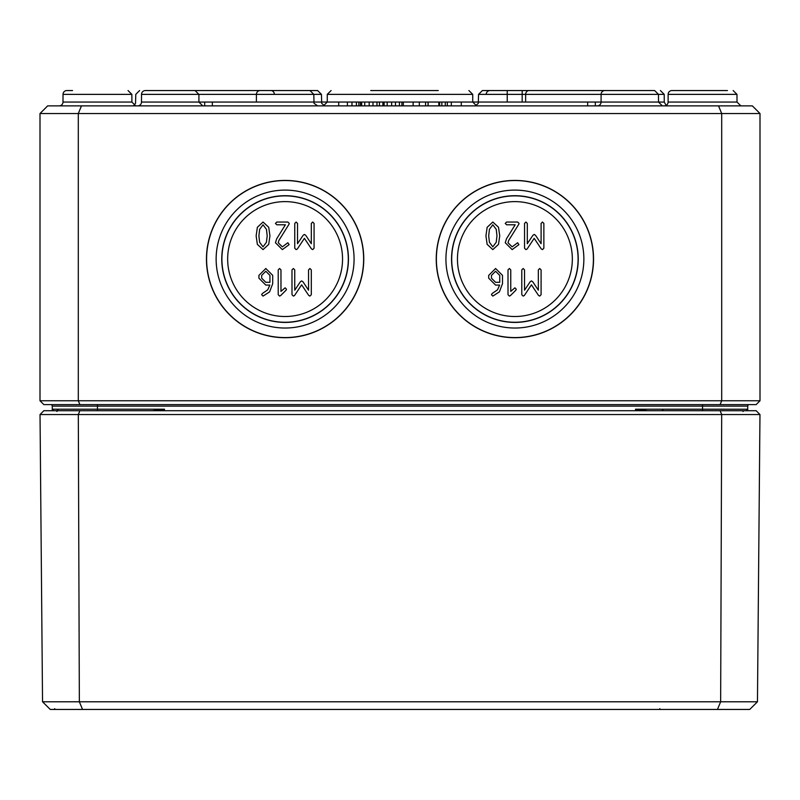 <?xml version="1.0" encoding="UTF-8"?>
<svg xmlns="http://www.w3.org/2000/svg" width="800" height="800" viewBox="0 0 800 800"><rect width="100%" height="100%" fill="white"/><g stroke="black" fill="none" stroke-linecap="round" stroke-linejoin="round"><path stroke-width="1.2" d="M488.69 235.84L489.42 229.36L492.82 224.79L496.24 229.36L496.97 235.84L496.22 242.27L492.82 246.86L489.42 242.29L488.69 235.84M492.82 222.04L487.15 227.3L485.93 235.84L487.15 244.36L492.82 249.61L498.51 244.38L499.73 235.84L498.51 227.27L492.82 222.04M524.55 223.42L524.55 248.24L525.93 249.61L527.1 249.02L534.19 238.34L541.26 248.92L542.48 249.61L543.86 248.24L543.86 223.42L542.48 222.04L541.1 223.42L541.1 243.71L535.5 235.29L534.19 234.44L532.93 235.29L527.3 243.71L527.3 223.42L525.93 222.04L524.55 223.42M499.74 282.31L495.58 282.31L491.45 278.18L491.45 275.4L495.58 271.27L499.74 275.4L499.74 282.31M492.14 293.52L491.45 294.71L492.83 296.09L499.37 291.89L502.5 283.69L502.5 275.36L495.58 268.51L488.7 275.4L488.7 278.18L495.58 285.07L499.63 285.07L497.51 289.84L492.14 293.52M521.78 269.89L521.78 294.71L523.16 296.09L524.33 295.49L531.42 284.82L538.5 295.4L539.71 296.09L541.09 294.71L541.09 269.89L539.71 268.51L538.34 269.89L538.34 290.19L532.73 281.76L531.42 280.91L530.16 281.76L524.54 290.19L524.54 269.89L523.16 268.51L521.78 269.89M514.89 287.82L510.76 291.38L510.76 269.89L509.38 268.51L508.01 269.89L508.01 294.71L509.38 296.09L510.49 295.54L515.88 290.17L516.27 289.2L514.89 287.82M506.5 238.75L505.24 242.73L512.15 249.61L518.9 244.65L517.66 242.73L512.15 246.86L507.99 242.73L508.68 240.45L518.81 224.22L519.04 223.42L517.66 222.04L506.62 222.04L505.24 223.42L506.62 224.79L515.18 224.79L506.5 238.75M572.34 259.06A57.45 57.45 0 0 0 514.89 201.62A57.45 57.45 0 0 0 457.45 259.06A57.45 57.45 0 0 0 514.89 316.51A57.45 57.45 0 0 0 572.34 259.06M593.4 259.06A78.51 78.51 0 0 0 514.89 180.55A78.51 78.51 0 0 0 436.38 259.06A78.51 78.51 0 0 0 514.89 337.57A78.51 78.51 0 0 0 593.4 259.06M583.86 259.06A68.96 68.96 0 0 0 514.89 190.1A68.96 68.96 0 0 0 445.93 259.06A68.96 68.96 0 0 0 514.89 328.03A68.96 68.96 0 0 0 583.86 259.06M436.24 259.06A78.66 78.66 0 0 1 514.89 180.41A78.66 78.66 0 0 1 593.55 259.06A78.66 78.66 0 0 1 514.89 337.72A78.66 78.66 0 0 1 436.24 259.06M578.09 259.06A63.19 63.19 0 0 0 514.89 195.87A63.19 63.19 0 0 0 451.7 259.06A63.19 63.19 0 0 0 514.89 322.26A63.19 63.19 0 0 0 578.09 259.06M451.54 259.06A63.35 63.35 0 0 1 514.89 195.71A63.35 63.35 0 0 1 578.25 259.06A63.35 63.35 0 0 1 514.89 322.42A63.35 63.35 0 0 1 451.54 259.06M78.3 113.53L760 113.53L752.34 105.87L718.53 105.87L721.7 113.53L721.7 400.77L78.3 400.77L78.3 113.53L40 113.53L47.66 105.87L81.47 105.87L78.3 113.53M363.76 259.06A78.66 78.66 0 0 1 285.11 337.72A78.66 78.66 0 0 1 206.45 259.06A78.66 78.66 0 0 1 285.11 180.41A78.66 78.66 0 0 1 363.76 259.06M258.9 235.84L259.63 229.36L263.03 224.79L266.45 229.36L267.19 235.84L266.43 242.27L263.03 246.86L259.63 242.29L258.9 235.84M263.03 222.04L257.36 227.3L256.14 235.84L257.36 244.36L263.03 249.61L268.72 244.38L269.94 235.84L268.72 227.27L263.03 222.04M294.76 223.42L294.76 248.24L296.14 249.61L297.31 249.02L304.4 238.34L311.48 248.92L312.69 249.61L314.07 248.24L314.07 223.42L312.69 222.04L311.31 223.42L311.31 243.71L305.71 235.29L304.4 234.44L303.14 235.29L297.52 243.71L297.52 223.42L296.14 222.04L294.76 223.42M269.95 282.31L265.8 282.31L261.66 278.18L261.66 275.4L265.8 271.27L269.95 275.4L269.95 282.31M262.35 293.52L261.66 294.71L263.04 296.09L269.59 291.89L272.71 283.69L272.71 275.36L265.8 268.51L258.91 275.4L258.91 278.18L265.8 285.07L269.84 285.07L267.73 289.84L262.35 293.52M291.99 269.89L291.99 294.71L293.37 296.09L294.54 295.49L301.64 284.82L308.71 295.4L309.93 296.09L311.3 294.71L311.3 269.89L309.93 268.51L308.55 269.89L308.55 290.19L302.95 281.76L301.64 280.91L300.37 281.76L294.75 290.19L294.75 269.89L293.37 268.51L291.99 269.89M285.11 287.82L280.97 291.38L280.97 269.89L279.6 268.51L278.22 269.89L278.22 294.71L279.6 296.09L280.7 295.54L286.09 290.17L286.48 289.2L285.11 287.82M276.71 238.75L275.45 242.73L282.36 249.61L289.11 244.65L287.87 242.73L282.36 246.86L278.21 242.73L278.9 240.45L289.02 224.22L289.25 223.42L287.87 222.04L276.83 222.04L275.45 223.42L276.83 224.79L285.39 224.79L276.71 238.75M342.55 259.06A57.45 57.45 0 0 0 285.11 201.62A57.45 57.45 0 0 0 227.66 259.06A57.45 57.45 0 0 0 285.11 316.51A57.45 57.45 0 0 0 342.55 259.06M363.62 259.06A78.51 78.51 0 0 0 285.11 180.55A78.51 78.51 0 0 0 206.6 259.06A78.51 78.51 0 0 0 285.11 337.57A78.51 78.51 0 0 0 363.62 259.06M354.07 259.06A68.96 68.96 0 0 0 285.11 190.1A68.96 68.96 0 0 0 216.14 259.06A68.96 68.96 0 0 0 285.11 328.03A68.96 68.96 0 0 0 354.07 259.06M348.3 259.06A63.19 63.19 0 0 0 285.11 195.87A63.19 63.19 0 0 0 221.91 259.06A63.19 63.19 0 0 0 285.11 322.26A63.19 63.19 0 0 0 348.3 259.06M221.75 259.06A63.35 63.35 0 0 1 285.11 195.71A63.35 63.35 0 0 1 348.46 259.06A63.35 63.35 0 0 1 285.11 322.42A63.35 63.35 0 0 1 221.75 259.06M97.45 404.6L97.45 406.12L52.26 406.12A1.53 1.53 0 0 0 50.73 404.6A1.53 1.53 0 0 1 52.26 406.12L52.27 409.2A1.53 1.53 0 0 0 53.8 410.72A1.53 1.53 0 0 1 52.27 409.2L53.8 410.72L52.31 409.55M97.45 410.72L97.45 409.2L52.27 409.2L52.65 410.72M160.26 410.72L164.47 409.2L152.33 410.72M52.27 409.2L52.28 410.72M647.67 410.72L635.53 409.2L639.75 410.72M747.35 410.72L747.73 409.2L746.2 410.72L747.23 410.34M747.71 409.42L746.2 410.72A1.53 1.53 0 0 0 747.73 409.2L747.72 410.72M164.47 410.72L164.47 409.2L97.45 409.2L97.45 406.12L747.74 406.12L747.73 409.21L635.53 409.2L635.53 410.72M747.74 406.12A1.53 1.53 0 0 1 749.27 404.6M79.88 404.6L78.3 400.77L40 400.77L43.83 404.6L756.17 404.6L760 400.77L760 113.53M746.2 410.72A1.53 1.53 0 0 0 747.68 409.58A1.53 1.53 0 0 1 746.2 410.72M727.45 90.55L671.96 90.55A3.83 3.83 0 0 0 668.13 94.37A3.83 3.83 0 0 1 671.96 90.55M72.55 90.55L66.85 90.55A3.83 3.83 0 0 0 63.02 94.37A3.83 3.83 0 0 1 66.85 90.55M718.53 105.87L81.47 105.87M760 400.77L721.7 400.77L720.12 404.6M40 400.77L40 113.53M62.99 102.06A3.83 3.83 0 0 1 59.16 105.87A3.83 3.83 0 0 0 62.99 102.06L63.02 94.37L131.87 94.37L128.04 90.55L131.87 94.37L131.9 102.06L62.99 102.06M664.27 105.87A3.83 3.83 0 0 0 668.1 102.06L737.01 102.06L736.98 94.37L733.15 90.55L736.98 94.37L668.13 94.37L668.1 102.06A3.83 3.83 0 0 1 666.17 105.37L664.24 102.06L601.08 102.06A3.83 3.83 0 0 1 597.25 105.87M347.4 105.87L347.4 102.04L141.5 102.06L141.53 94.37L256.42 94.37A3.83 3.83 0 0 1 260.25 90.55L309.96 90.55L260.25 90.55M292.77 90.55L317.62 90.55L321.45 94.37L256.42 94.37L256.4 102.04M486.21 94.37A3.83 3.83 0 0 1 490.04 90.55M604.89 90.55L482.38 90.55L478.55 94.37L525 94.37M183.63 90.55L270.88 90.55L183.63 90.55M522.18 90.55L522.18 94.37L525.65 94.37A3.83 3.47 90 0 1 529.12 90.55L553.2 90.55M141.5 102.06A3.83 3.83 0 0 1 137.67 105.87A3.83 3.83 0 0 0 141.5 102.06M141.53 94.37A3.83 3.83 0 0 1 145.36 90.55L195.07 90.55L145.36 90.55M604.93 90.55L654.64 90.55L604.93 90.55A3.83 3.83 0 0 0 601.1 94.37L601.08 102.06L595.32 102.06L595.32 105.87M424.88 90.55L375.12 90.55M375.15 90.55L370.74 90.55M438.28 90.55L386.6 90.55M403.33 105.87L403.33 102.04L428.03 102.04L428.03 105.87M461.28 105.87L461.28 102.04L595.32 102.04M587.66 102.04L587.66 105.87M338.72 102.04L338.72 105.87M212.34 102.04L212.34 105.87M204.68 102.04L204.68 105.87M428.03 102.04L439.62 102.04L439.62 105.87M439.43 102.04L439.43 105.87M428.14 102.04L428.14 105.87M438.82 102.04L438.82 105.87M413.12 102.04L413.12 105.87M425.56 102.04L425.56 105.87M382.89 105.87L382.89 102.04L401.91 102.04L401.91 105.87M399.45 102.04L399.45 105.87M391.64 102.04L391.64 105.87M384.12 102.04L384.12 105.87M360.43 105.87L360.43 102.04L379.44 102.04L379.44 105.87M376.98 102.04L376.98 105.87M369.18 102.04L369.18 105.87M361.66 102.04L361.66 105.87M379.23 102.04L383.66 102.04M441.84 105.87L441.84 102.04L451.33 102.04L451.33 105.87M447.31 102.04L447.31 105.87M445.29 102.04L445.29 105.87M347.4 102.04L356.4 102.04L356.4 105.87M356.4 102.04L358.86 102.04L358.86 105.87M40.03 414.55L759.97 414.55L756.17 410.72L43.83 410.72L40.03 414.55L42.54 701.79L50.27 709.45L749.73 709.45L757.46 701.79L42.54 701.79M717.45 709.45L720.65 701.79L721.69 414.55L720.12 410.72M82.55 709.45L79.35 701.79L78.31 414.55L79.88 410.72M759.97 414.55L757.46 701.79M702.55 410.72L702.55 404.6M601.1 94.37L658.47 94.37L658.5 102.06L662.33 105.87M274.35 94.37A3.83 3.47 -90 0 0 270.88 90.55M522.18 94.37L522.16 102.06M525.63 102.06L525.65 94.37L664.22 94.37L660.39 90.55M507.23 90.55L507.23 102.04M323.42 105.87L327.25 102.06L327.27 94.37L331.1 90.55L327.27 94.37L472.73 94.37L468.9 90.55L472.73 94.37L472.75 102.04L476.58 105.87M461.28 102.06L451.33 102.06M441.84 102.06L439.62 102.06M403.33 102.06L401.91 102.06M360.43 102.06L358.86 102.06M419.33 102.04L419.33 105.87M395.46 102.04L395.46 105.87M387.18 102.04L387.18 105.87M372.99 102.04L372.99 105.87M364.72 102.04L364.72 105.87M351.97 102.04L351.97 105.87M747.13 410.42L747.59 409.84M52.29 409.42L53.1 410.57M58.4 409.2L56.86 410.72L58.4 409.2M663.5 409.2L661.97 410.72L663.5 409.2M131.9 102.06L135.73 105.87M737.01 102.06L740.84 105.87M317.65 105.87L314.04 103.32L313.79 94.37L309.96 90.55M195.07 90.55L198.9 94.37L198.92 102.06L202.75 105.87M658.47 94.37L654.64 90.55M139.61 90.55L135.78 94.37L135.54 103.32L133.83 105.37M321.45 94.37L321.7 103.32L324.36 105.75M478.55 94.37L478.3 103.32L475.64 105.75M664.22 94.37L664.24 102.06M56.97 411.49L56.2 410.72M54.77 708.69L54 709.45M743.03 411.49L743.8 410.72M659.88 708.69L659.11 709.45"/></g></svg>
